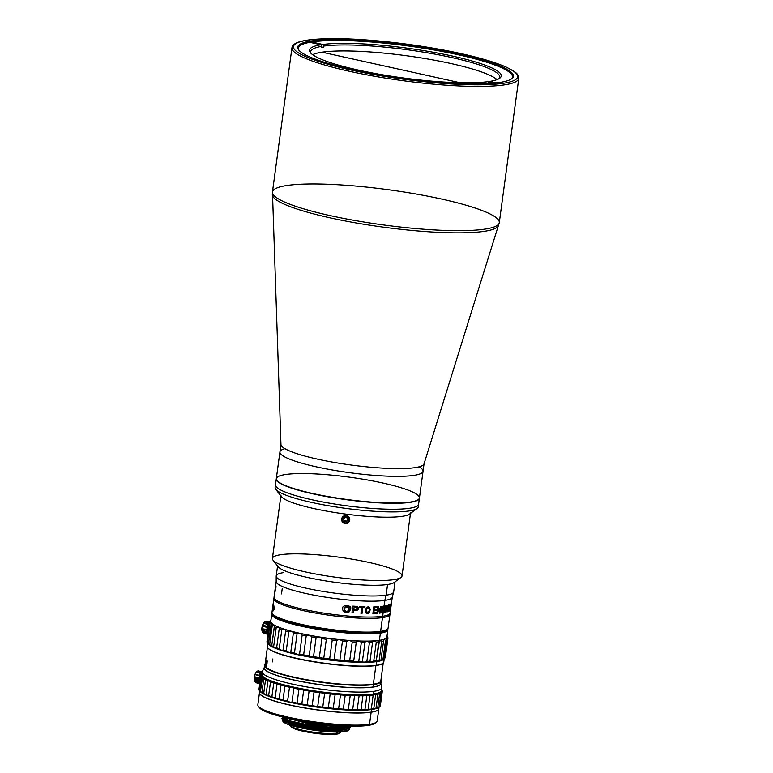 <?xml version="1.0" encoding="UTF-8"?>
<svg xmlns="http://www.w3.org/2000/svg" width="773" height="773" viewBox="0 0 773 773"><rect width="100%" height="100%" fill="white"/><g stroke="black" fill="none" stroke-linecap="round" stroke-linejoin="round"><path stroke-width="1.16" d="M460.177 82.75L322.051 52.206L460.177 82.75M312.292 42.119L322.882 44.467L323.877 46.061L323.694 47.395A95.369 14.822 7.7 0 0 321.703 47.684A95.369 14.822 -172.3 0 1 323.694 47.395L321.8 46.969M488.497 82.46L489.86 81.387A96.731 15.035 7.7 0 0 499.725 78.218A96.731 15.035 7.7 0 0 438.871 53.279A96.731 15.035 7.7 0 0 322.882 44.467A96.731 15.035 -172.3 0 1 452.495 56.081A96.731 15.035 -172.3 0 1 489.86 81.387L496.575 82.875M323.877 46.061A95.369 14.822 -172.3 0 1 436.252 54.381A95.369 14.822 -172.3 0 1 498.875 78.769A95.369 14.822 7.7 0 0 499.706 77.184A95.369 14.822 7.7 0 0 431.141 53.453A95.369 14.822 7.7 0 0 323.877 46.061M491.812 81.822A95.369 14.822 -172.3 0 1 490.101 82.18A95.369 14.822 7.7 0 0 491.812 81.822M494.334 83.117L487.869 81.687A96.731 15.035 -172.3 0 1 358.257 70.072A96.731 15.035 -172.3 0 1 320.892 44.757L310.302 42.418M321.703 47.684L321.887 46.351A95.369 14.822 7.7 0 0 310.678 51.627A95.369 14.822 7.7 0 0 311.065 53.376A95.369 14.822 -172.3 0 1 321.887 46.351L320.892 44.757A96.731 15.035 7.7 0 0 310.388 52.622A96.731 15.035 7.7 0 0 386.423 75.445A96.731 15.035 7.7 0 0 487.869 81.687M312.64 54.699A95.369 14.822 -172.3 0 1 406.366 55.724A95.369 14.822 -172.3 0 1 497 79.629M284.918 448.669A72.208 11.228 7.7 0 0 316.321 466.834A72.208 11.228 -172.3 0 1 279.932 451.934A72.208 11.228 7.7 0 0 349.985 472.728A72.208 11.228 7.7 0 0 423.044 471.288A72.208 11.228 -172.3 0 1 316.321 466.834A72.208 11.228 7.7 0 0 397.361 476.352A72.208 11.228 7.7 0 0 419.101 466.815M424.097 463.549A72.208 11.228 -172.3 0 1 351.029 464.998A72.208 11.228 -172.3 0 1 280.976 444.195L276.319 478.613A72.208 11.228 7.7 0 0 312.707 493.503A72.208 11.228 -172.3 0 1 311.48 473.733A72.208 11.228 -172.3 0 1 419.449 497.609A72.208 11.228 -172.3 0 1 312.707 493.503A72.208 11.228 7.7 0 0 419.439 497.957L424.097 463.549M329.916 217.802A114.259 17.76 -172.3 0 1 272.318 194.699A114.259 17.76 7.7 0 0 329.916 217.802A114.259 17.76 7.7 0 0 498.691 225.31A114.259 17.76 -172.3 0 1 329.916 217.802M280.957 444.494A72.208 11.228 7.7 0 0 351.029 464.998A72.208 11.228 7.7 0 0 424.029 463.839L499.281 222.663A114.443 17.789 -172.3 0 1 330.129 215.599A114.443 17.789 -172.3 0 1 272.454 191.994A114.443 17.789 -172.3 0 1 388.249 189.694A114.443 17.789 -172.3 0 1 499.281 222.663A114.443 17.789 7.7 0 1 330.129 215.599A114.443 17.789 7.7 0 1 272.454 191.994L280.957 444.494M349.628 71.338A114.443 17.789 -172.3 0 1 291.962 47.723A114.443 17.789 7.7 0 0 349.628 71.338A114.443 17.789 7.7 0 0 518.789 78.392A114.443 17.789 -172.3 0 1 349.628 71.338M350.478 69.908A113.08 17.576 -172.3 0 1 348.555 38.94A113.08 17.576 -172.3 0 1 517.639 76.334A113.08 17.576 -172.3 0 1 350.478 69.908A113.08 17.576 7.7 0 0 517.639 76.334A113.08 17.576 7.7 0 0 348.555 38.94A113.08 17.576 7.7 0 0 350.478 69.908M352.565 69.599A108.79 16.909 -172.3 0 1 350.72 39.8A108.79 16.909 -172.3 0 1 513.388 75.773A108.79 16.909 -172.3 0 1 352.565 69.599A108.79 16.909 7.7 0 0 511.668 78.759A108.79 16.909 7.7 0 0 407.825 44.969A108.79 16.909 7.7 0 0 298.726 49.965A108.79 16.909 7.7 0 0 352.565 69.599M299.112 50.419A107.978 16.784 -172.3 0 1 407.7 45.897A107.978 16.784 -172.3 0 1 511.185 79.088A107.978 16.784 7.7 0 0 512.451 76.991A107.978 16.784 7.7 0 0 458.041 54.719A107.978 16.784 7.7 0 0 298.446 48.061A107.978 16.784 7.7 0 0 299.112 50.419M277.575 565.971L276.222 575.943A59.27 9.208 7.7 0 0 319.433 590.804A59.27 9.208 7.7 0 0 386.123 595.2L384.809 600.408L384.316 608.003A58.584 9.102 -172.3 0 1 383.775 608.08L383.785 607.993C383.447 606.37 382.906 606.67 382.142 608.902L381.949 610.303C382.046 612.11 382.5 612.516 383.302 611.53L383.485 610.197A58.584 9.102 -172.3 0 1 382.809 610.293L382.925 609.453A58.584 9.102 7.7 0 0 383.601 609.366A58.584 9.102 7.7 0 0 384.142 609.279L383.157 612.631C381.775 613.318 381.176 612.564 381.34 610.37L381.533 608.979C382.046 606.641 382.877 605.732 384.017 606.274L384.809 600.408A58.584 9.102 7.7 0 0 392.259 597.249L393.65 592.002A59.27 9.208 -172.3 0 1 386.123 595.2L387.563 584.504L386.123 595.2A59.27 9.208 7.7 0 0 393.689 591.828L395.042 581.847M276.212 576.127L276.164 581.547A58.584 9.102 7.7 0 0 319.442 596.157A58.584 9.102 7.7 0 0 384.809 600.408L386.123 595.2A59.27 9.208 -172.3 0 1 319.993 590.901A59.27 9.208 -172.3 0 1 276.212 576.127A59.27 9.208 -172.3 0 1 283.797 572.571M276.019 586.514L276.058 587.277M275.787 589.509L275.401 591.142M343.415 611.23L349.048 611.743L350.488 608.593L349.386 606.187M344.855 610.844L344.391 608.032L348.459 606.902M349.183 611.83L350.333 609.8L349.183 611.83C345.251 612.834 343.057 611.936 342.594 609.143L342.758 607.945C342.168 604.457 352.333 605.191 350.633 608.68L349.183 611.83M360.943 613.221A58.12 9.034 7.7 0 0 361.832 613.26L362.614 607.481A58.12 9.034 7.7 0 0 364.643 607.549L364.759 606.747M359.513 607.346A58.12 9.034 7.7 0 0 361.484 607.433L361.474 607.52M365.02 606.757A58.584 9.102 -172.3 0 1 359.629 606.534A58.584 9.102 7.7 0 0 365.02 606.757L364.895 607.646A58.584 9.102 -172.3 0 1 362.846 607.578L362.064 613.356A58.584 9.102 -172.3 0 1 360.933 613.308L361.706 607.53A58.584 9.102 -172.3 0 1 359.503 607.423L359.629 606.534M369.175 610.776L369.33 609.559C368.731 607.047 367.774 607.027 366.47 609.52L366.305 610.738C366.943 613.153 367.9 613.163 369.175 610.776L367.127 612.612L366.044 610.641L366.991 612.554L366.209 609.433L368.402 607.665M366.557 613.424L368.905 612.709L369.813 610.68L368.818 606.795L370.267 609.578L368.963 606.834L365.436 609.51C367.6 605.916 369.214 605.935 370.267 609.578L369.194 612.805C366.885 614.255 365.581 613.559 365.281 610.709L365.436 609.51M372.915 613.375A58.12 9.034 7.7 0 0 375.804 613.279L375.9 612.496M373.871 612.467A58.12 9.034 -172.3 0 1 373.523 612.477L373.813 610.361A58.12 9.034 7.7 0 0 375.891 610.293L375.997 609.501M374.277 609.462A58.12 9.034 -172.3 0 1 373.939 609.472L374.19 607.588A58.12 9.034 7.7 0 0 376.557 607.501L376.664 606.718M376.905 607.597L376.557 607.501A58.12 9.034 -172.3 0 1 374.19 607.588L374.519 607.684A58.584 9.102 7.7 0 0 376.905 607.597A58.584 9.102 -172.3 0 1 374.519 607.684L374.258 609.559A58.584 9.102 7.7 0 0 376.345 609.491L376.229 610.38A58.584 9.102 -172.3 0 1 374.142 610.457L373.852 612.574A58.584 9.102 7.7 0 0 376.267 612.477L376.142 613.366A58.584 9.102 -172.3 0 1 372.895 613.482L373.803 606.805A58.584 9.102 7.7 0 0 377.021 606.699L376.905 607.597M377.804 606.66L376.905 613.327L377.804 606.66A58.584 9.102 7.7 0 0 378.538 606.621L379.736 611.385L380.403 606.476A58.584 9.102 7.7 0 0 381.06 606.419L380.152 613.086A58.584 9.102 -172.3 0 1 379.495 613.144L378.297 608.38L379.495 613.144M379.466 613.028A58.12 9.034 7.7 0 0 379.775 612.999L380.664 606.457A58.506 9.092 -172.3 0 1 381.031 606.621A58.584 9.102 7.7 0 0 380.664 606.467M379.495 610.361L378.181 606.525M376.924 613.211A58.12 9.034 7.7 0 0 377.282 613.192L377.939 608.283L377.639 613.289A58.584 9.102 -172.3 0 1 376.905 613.327M391.515 602.834L392.288 597.075A58.584 9.102 -172.3 0 1 384.809 600.408A58.584 9.102 -172.3 0 1 318.891 596.06A58.584 9.102 -172.3 0 1 276.174 581.373L274.029 597.239A58.584 9.102 7.7 0 0 316.746 611.926A58.584 9.102 7.7 0 0 382.664 616.274L383.157 612.631L382.664 616.274A58.584 9.102 7.7 0 0 390.143 612.941L390.935 607.085M357.57 610.032L355.493 610.457A58.584 9.102 -172.3 0 1 353.696 610.341L353.358 612.863A58.584 9.102 -172.3 0 1 351.966 612.767L352.875 606.1A58.584 9.102 7.7 0 0 356.053 606.322C358.72 607.085 359.232 608.322 357.57 610.032M384.442 612.516L385.35 605.848A58.584 9.102 7.7 0 0 385.843 605.752L384.944 612.429A58.584 9.102 -172.3 0 1 384.442 612.516A58.584 9.102 7.7 0 0 384.944 612.429L384.529 612.342A58.12 9.034 -172.3 0 1 384.471 612.351M388.152 611.269A58.12 9.034 7.7 0 0 388.858 610.912L388.935 610.361M388.558 608.274A58.12 9.034 7.7 0 0 389.157 607.974L389.234 607.404M388.935 605.501A58.12 9.034 7.7 0 0 389.631 605.143L389.708 604.583M388.674 607.472L388.925 605.588M389.553 610.834L390.452 604.167A58.584 9.102 7.7 0 0 391.186 603.5L391.061 604.399A58.584 9.102 -172.3 0 1 390.549 604.901L390.297 606.786A58.584 9.102 7.7 0 0 390.752 606.351L390.636 607.24A58.584 9.102 -172.3 0 1 390.172 607.675L389.892 609.791A58.584 9.102 7.7 0 0 390.404 609.279L390.288 610.168A58.584 9.102 -172.3 0 1 389.553 610.834A58.584 9.102 7.7 0 0 390.288 610.168L389.834 610.1A58.12 9.034 -172.3 0 1 389.621 610.341A58.12 9.034 7.7 0 0 389.834 610.1L389.95 609.211A58.12 9.034 -172.3 0 1 389.737 609.453M390.027 607.346A58.12 9.034 7.7 0 0 390.181 607.172L390.297 606.283A58.12 9.034 -172.3 0 1 390.143 606.447M390.394 604.563A58.12 9.034 7.7 0 0 390.607 604.331L390.645 604.022M389.95 604.467L389.834 605.356M389.573 607.24L389.457 608.129M389.167 610.245L389.099 610.757A58.12 9.034 7.7 0 0 389.37 610.564A58.12 9.034 -172.3 0 1 389.099 610.757L389.331 610.796M390.761 603.935L390.645 604.824M390.384 606.708L390.268 607.597M390.346 607.53L390.423 606.969A58.12 9.034 7.7 0 0 390.51 606.728L390.394 607.655L390.51 606.728M390.394 607.491L390.607 606.051M390.771 604.718L390.896 603.819L390.771 604.718M390.723 604.757L390.829 603.964A58.12 9.034 7.7 0 0 390.887 603.829L390.896 603.916M391.041 605.356L390.607 608.892A58.584 9.102 -172.3 0 0 390.578 608.776M387.196 611.462L387.428 609.694L387.196 611.462M387.292 608.109L387.051 609.868M386.819 607.626L386.616 605.588M386.355 607.172L386.548 608.989M387.205 611.665L388.5 605.066L387.602 611.743A58.584 9.102 -172.3 0 1 387.225 611.858L386.78 607.259L386.114 612.168A58.584 9.102 -172.3 0 1 385.669 612.274L386.568 605.597A58.584 9.102 7.7 0 0 387.022 605.501L387.466 610.1L388.123 605.191A58.584 9.102 7.7 0 0 388.5 605.066M389.64 605.056L389.805 604.534M390.442 604.525L390.191 606.399L390.442 604.525M390.094 608.293L390.065 607.298L389.94 608.274A58.12 9.034 7.7 0 0 389.901 608.216M390.645 606.476L390.52 607.365L390.645 606.476M382.732 607.278A58.584 9.102 7.7 0 0 382.152 607.037A58.506 9.092 -172.3 0 1 382.722 607.298M281.517 593.906L282.242 588.533M390.094 605.104L390.056 605.23A58.584 9.102 -172.3 0 1 389.225 605.645L388.974 607.53A58.584 9.102 7.7 0 0 389.727 607.153L389.602 608.051A58.584 9.102 -172.3 0 1 388.848 608.419L388.568 610.535A58.584 9.102 7.7 0 0 389.428 610.1L389.312 610.989A58.584 9.102 -172.3 0 1 388.123 611.549L389.022 604.882A58.584 9.102 7.7 0 0 390.201 604.322L390.085 605.211M391.157 605.365L390.858 607.51M390.626 609.366L390.964 606.795A58.584 9.102 -172.3 0 1 390.887 607.037L390.51 609.81A58.584 9.102 -172.3 0 1 390.413 609.994L391.312 603.317A58.584 9.102 7.7 0 0 391.496 602.901M390.848 607.723L390.964 606.795M348.971 609.762L349.135 608.554C347.811 605.906 346.256 605.761 344.478 608.119L344.314 609.327C345.55 611.926 347.106 612.071 348.971 609.762M357.213 608.486L355.928 607.211A58.584 9.102 -172.3 0 1 354.14 607.095L353.821 609.443A58.584 9.102 7.7 0 0 355.609 609.568L357.213 608.486M386.684 629.666A57.772 8.976 -172.3 0 1 379.814 631.995A57.772 8.976 -172.3 0 1 317.983 628.246A57.772 8.976 -172.3 0 1 272.927 614.284M379.814 631.995L380.625 631.348A58.584 9.102 -172.3 0 1 319.181 627.753A58.584 9.102 -172.3 0 1 272.521 613.83L273.217 614.719A57.772 8.976 7.7 0 0 319.22 628.449A57.772 8.976 7.7 0 0 379.814 631.995A57.772 8.976 7.7 0 0 386.287 630.005L387.196 629.338A58.584 9.102 -172.3 0 1 380.625 631.348L379.814 631.995M273.855 598.573A58.584 9.102 -172.3 0 1 274 598.109A58.584 9.102 7.7 0 0 315.094 612.999A58.584 9.102 7.7 0 0 382.48 617.608A58.584 9.102 -172.3 0 1 316.563 613.26A58.584 9.102 -172.3 0 1 273.855 598.573L271.99 612.313A58.584 9.102 7.7 0 0 314.708 627A58.584 9.102 7.7 0 0 380.625 631.348L382.48 617.608A58.584 9.102 7.7 0 0 389.95 613.791A58.584 9.102 -172.3 0 1 389.969 614.274A58.584 9.102 -172.3 0 1 382.48 617.608L380.625 631.348A58.584 9.102 7.7 0 0 388.114 628.014L389.969 614.274M272.415 609.288L272.405 609.288A58.584 9.102 7.7 0 0 272.396 609.395A58.584 9.102 -172.3 0 1 272.405 609.288L273.13 603.955A58.584 9.102 7.7 0 0 273.14 604.38L272.492 609.965A58.584 9.102 -172.3 0 1 272.454 609.839L272.743 607.307A58.584 9.102 -172.3 0 1 272.714 607.008L272.396 609.395M274.367 609.134L273.101 610.96L273.826 605.626L274.367 609.134M273.13 604.264L273.043 604.805M272.811 606.419L272.714 607.066M272.54 608.312L272.425 609.143A58.584 9.102 -172.3 0 1 272.434 609.105M389.843 613.665A58.506 9.092 -172.3 0 1 382.413 617.598A58.506 9.092 -172.3 0 1 314.795 612.931A58.506 9.092 -172.3 0 1 274.135 598.022M381.669 608.274A58.506 9.092 -172.3 0 1 382.21 608.496A58.506 9.092 7.7 0 0 381.669 608.274M274.115 597.258L273.932 598.592A58.506 9.092 7.7 0 0 316.592 613.25A58.506 9.092 7.7 0 0 382.413 617.598L382.587 616.284L382.413 617.598A58.506 9.092 7.7 0 0 389.882 614.264L390.065 612.931M383.785 607.936A58.12 9.034 7.7 0 0 383.91 607.916L383.505 606.998M273.884 606.167L273.275 610.67M272.869 606.844L272.927 606.264M273.062 605.056L273.14 604.399M390.22 607.636L390.346 606.747M390.597 604.863L390.713 603.974M391.08 605.926L391.37 603.8A58.584 9.102 -172.3 0 1 391.293 604.032L391.003 606.148A58.584 9.102 7.7 0 0 391.08 605.926L391.37 603.8M272.84 606.67L273.072 604.959A58.584 9.102 -172.3 0 1 273.043 604.621L272.811 606.322A58.584 9.102 7.7 0 0 272.84 606.67M387.582 639.058A59.811 9.295 7.7 0 0 387.93 638.401C386.906 636.681 386.887 636.372 387.872 637.464A59.811 9.295 7.7 0 0 387.437 636.701A59.811 9.295 -172.3 0 1 387.872 637.464L387.775 638.15L387.872 637.464C386.887 636.372 386.906 636.681 387.93 638.401L385.369 657.34L387.93 638.401A59.811 9.295 -172.3 0 1 387.582 639.058L385.022 657.997A59.811 9.295 7.7 0 0 385.369 657.34A59.811 9.295 -172.3 0 1 385.022 657.997L387.582 639.058L386.287 638.556M386.345 639.039L384.065 658.789L383.495 659.243A58.719 9.131 -172.3 0 1 376.683 661.437A58.719 9.131 -172.3 0 1 314.495 657.736A58.719 9.131 -172.3 0 1 268.173 643.667M384.065 658.789L385.022 657.997L384.065 658.789L386.626 639.851A59.811 9.295 -172.3 0 1 385.514 640.382L382.954 659.33A59.811 9.295 7.7 0 0 384.065 658.789A59.811 9.295 -172.3 0 1 382.954 659.33L385.514 640.382C383.92 639.126 383.263 639.329 383.553 641.01L380.992 659.949A59.811 9.295 -172.3 0 1 379.147 660.345L376.683 661.437A58.719 9.131 7.7 0 0 383.263 659.417L384.065 658.789M383.485 640.121L383.553 641.01C383.263 639.329 383.92 639.126 385.514 640.382A59.811 9.295 7.7 0 0 386.626 639.851L386.297 638.788M386.973 636.382A58.719 9.131 -172.3 0 1 379.533 640.363L381.707 641.406A59.811 9.295 7.7 0 0 383.553 641.01A59.811 9.295 -172.3 0 1 381.707 641.406L379.147 660.345A59.811 9.295 7.7 0 0 380.992 659.949L383.553 641.01M387.437 636.701L386.5 635.493M278.57 618.593L278.009 618.042L278.57 618.593M379.147 660.345L381.707 641.406L379.63 640.517L378.818 641.832L376.258 660.77L376.818 661.321L379.147 660.345M378.838 641.522L378.818 641.832A59.811 9.295 -172.3 0 1 376.296 642.083L373.736 661.021A59.811 9.295 7.7 0 0 376.258 660.77L376.818 661.321L376.258 660.77L379.533 640.363A58.719 9.131 -172.3 0 1 311.558 635.667A58.719 9.131 -172.3 0 1 270.859 620.68M376.258 660.77A59.811 9.295 -172.3 0 1 373.736 661.021L376.296 642.083C374.316 640.672 373.069 640.74 372.557 642.315L369.996 661.253C370.17 662.19 371.417 662.113 373.736 661.021C371.417 662.113 370.17 662.19 369.996 661.253L372.557 642.315A59.811 9.295 -172.3 0 1 369.436 642.402L366.875 661.34A59.811 9.295 7.7 0 0 369.996 661.253A59.811 9.295 -172.3 0 1 366.875 661.34L369.436 642.402C367.349 640.914 365.861 640.914 364.962 642.421L362.402 661.359C362.962 662.364 364.45 662.364 366.875 661.34C364.45 662.364 362.962 662.364 362.402 661.359L364.962 642.421A59.811 9.295 -172.3 0 1 361.339 642.353L358.778 661.292A59.811 9.295 7.7 0 0 362.402 661.359A59.811 9.295 -172.3 0 1 358.778 661.292L361.339 642.353C359.223 640.798 357.532 640.73 356.266 642.15L353.705 661.099C354.633 662.181 356.324 662.248 358.778 661.292C356.324 662.248 354.633 662.181 353.705 661.099L356.266 642.15A59.811 9.295 -172.3 0 1 352.246 641.928L349.686 660.867A59.811 9.295 7.7 0 0 353.705 661.099A59.811 9.295 -172.3 0 1 349.686 660.867L352.246 641.928C350.169 640.315 348.333 640.179 346.739 641.532L344.178 660.471L349.686 660.867L344.178 660.471L346.739 641.532A59.811 9.295 -172.3 0 1 342.449 641.155L339.888 660.094A59.811 9.295 7.7 0 0 344.178 660.471A59.811 9.295 -172.3 0 1 339.888 660.094L342.449 641.155C340.468 639.493 338.535 639.29 336.661 640.556L334.1 659.504L339.888 660.094L334.1 659.504L336.661 640.556A59.811 9.295 -172.3 0 1 332.226 640.044L329.665 658.983A59.811 9.295 7.7 0 0 334.1 659.504A59.811 9.295 -172.3 0 1 329.665 658.983L332.226 640.044C330.419 638.343 328.457 638.092 326.332 639.281L323.771 658.219L329.665 658.983L323.771 658.219L326.332 639.281A59.811 9.295 -172.3 0 1 321.887 638.633L319.326 657.572A59.811 9.295 7.7 0 0 323.771 658.219A59.811 9.295 -172.3 0 1 319.326 657.572L321.887 638.633C320.312 636.923 318.379 636.614 316.08 637.715L313.519 656.654L319.326 657.572L313.519 656.654L316.08 637.715A59.811 9.295 -172.3 0 1 311.77 636.971L309.21 655.91A59.811 9.295 7.7 0 0 313.519 656.654A59.811 9.295 -172.3 0 1 309.21 655.91L311.77 636.971C310.475 635.242 308.63 634.894 306.214 635.928L303.654 654.866L309.21 655.91L303.654 654.866L306.214 635.928A59.811 9.295 -172.3 0 1 302.156 635.106L299.595 654.045A59.811 9.295 7.7 0 0 303.654 654.866A59.811 9.295 -172.3 0 1 299.595 654.045L302.156 635.106L300.146 633.541L297.035 633.966L294.474 652.905L297.334 654.345L299.595 654.045L297.334 654.345L294.474 652.905L297.035 633.966A59.811 9.295 -172.3 0 1 293.354 633.087L290.793 652.025A59.811 9.295 7.7 0 0 294.474 652.905A59.811 9.295 -172.3 0 1 290.793 652.025L293.354 633.087C292.754 631.386 291.237 630.99 288.812 631.899L286.252 650.837C288.339 652.441 289.856 652.837 290.793 652.025C289.856 652.837 288.339 652.441 286.252 650.837L288.812 631.899A59.811 9.295 -172.3 0 1 285.624 630.981L283.063 649.919A59.811 9.295 7.7 0 0 286.252 650.837A59.811 9.295 -172.3 0 1 283.063 649.919L285.624 630.981C285.411 629.319 284.135 628.913 281.797 629.773L279.237 648.711C281.237 650.373 282.512 650.769 283.063 649.919C282.512 650.769 281.237 650.373 279.237 648.711L281.797 629.773A59.811 9.295 -172.3 0 1 279.208 628.855L276.647 647.793A59.811 9.295 7.7 0 0 279.237 648.711A59.811 9.295 -172.3 0 1 276.647 647.793L279.217 628.778M274.289 626.768C274.869 625.212 274.173 624.835 272.222 625.628C274.173 624.835 274.869 625.212 274.289 626.768A59.811 9.295 7.7 0 0 276.212 627.657C278.386 626.845 279.382 627.241 279.208 628.855C279.382 627.241 278.386 626.845 276.212 627.657L273.652 646.595C275.497 648.296 276.492 648.692 276.647 647.793C276.492 648.692 275.497 648.296 273.652 646.595L276.212 627.657A59.811 9.295 -172.3 0 1 274.289 626.768L271.729 645.706A59.811 9.295 7.7 0 0 273.652 646.595A59.811 9.295 -172.3 0 1 271.729 645.706L274.473 626.149M269.516 622.97A59.811 9.295 7.7 0 0 269.941 623.724C271.623 622.941 271.99 623.299 271.023 624.787A59.811 9.295 7.7 0 0 272.222 625.628L269.661 644.566C271.284 646.286 271.97 646.663 271.729 645.706C271.97 646.663 271.284 646.286 269.661 644.566L272.222 625.628A59.811 9.295 -172.3 0 1 271.023 624.787L268.463 643.725A59.811 9.295 7.7 0 0 269.661 644.566A59.811 9.295 -172.3 0 1 268.463 643.725L271.545 623.724L269.941 623.724L267.381 642.663L268.463 643.725L267.381 642.663L269.941 623.724A59.811 9.295 -172.3 0 1 269.516 622.97L266.956 641.909A59.811 9.295 7.7 0 0 267.381 642.663A59.811 9.295 -172.3 0 1 266.956 641.909L269.903 622.545M268.762 644.286L268.463 643.725M269.458 622.033L267.043 641.223L269.458 622.033A59.811 9.295 -172.3 0 1 269.796 621.376A59.811 9.295 7.7 0 0 269.458 622.033M270.888 620.477L269.796 621.376M279.208 628.855A59.811 9.295 7.7 0 0 281.797 629.773C284.135 628.913 285.411 629.319 285.624 630.981A59.811 9.295 7.7 0 0 288.812 631.899C291.237 630.99 292.754 631.386 293.354 633.087A59.811 9.295 7.7 0 0 297.035 633.966L300.146 633.541L302.156 635.106A59.811 9.295 7.7 0 0 306.214 635.928C308.63 634.894 310.475 635.242 311.77 636.971A59.811 9.295 7.7 0 0 316.08 637.715C318.379 636.614 320.312 636.923 321.887 638.633A59.811 9.295 7.7 0 0 326.332 639.281C328.457 638.092 330.419 638.343 332.226 640.044A59.811 9.295 7.7 0 0 336.661 640.556C338.535 639.29 340.468 639.493 342.449 641.155A59.811 9.295 7.7 0 0 346.739 641.532C348.333 640.179 350.169 640.315 352.246 641.928A59.811 9.295 7.7 0 0 356.266 642.15C357.532 640.73 359.223 640.798 361.339 642.353A59.811 9.295 7.7 0 0 364.962 642.421C365.861 640.914 367.349 640.914 369.436 642.402A59.811 9.295 7.7 0 0 372.557 642.315C373.069 640.74 374.316 640.672 376.296 642.083A59.811 9.295 7.7 0 0 378.818 641.832M267.381 642.663L268.328 643.87A58.719 9.131 7.7 0 0 315.084 657.833A58.719 9.131 7.7 0 0 376.683 661.437L376.818 661.321M271.758 614.1L270.782 621.299A58.584 9.102 7.7 0 0 313.5 635.986A58.584 9.102 7.7 0 0 379.408 640.334L380.384 633.135A58.584 9.102 -172.3 0 1 314.466 628.787A58.584 9.102 -172.3 0 1 271.758 614.1A58.584 9.102 -172.3 0 1 272.154 613.24A58.584 9.102 7.7 0 0 311.722 628.294A58.584 9.102 7.7 0 0 380.384 633.135L379.785 632.179A57.772 8.976 -172.3 0 1 316.949 628.256A57.772 8.976 -172.3 0 1 272.753 614.12M386.896 629.551A57.772 8.976 -172.3 0 1 379.785 632.179L380.384 633.135A58.584 9.102 7.7 0 0 387.708 628.864A58.584 9.102 -172.3 0 1 387.872 629.792A58.584 9.102 -172.3 0 1 380.384 633.135L379.408 640.334A58.584 9.102 7.7 0 0 386.896 637L387.872 629.792M267.68 643.039A58.854 9.15 7.7 0 0 312.282 657.523A58.854 9.15 7.7 0 0 376.78 661.591A58.854 9.15 7.7 0 0 384.152 658.702A58.854 9.15 -172.3 0 1 376.78 661.591A58.854 9.15 -172.3 0 1 312.282 657.523A58.854 9.15 -172.3 0 1 267.68 643.039M267.642 642.469L267.139 646.209A58.854 9.15 7.7 0 0 310.05 660.963A58.854 9.15 7.7 0 0 376.277 665.331L376.78 661.591L376.277 665.331A58.854 9.15 7.7 0 0 383.795 661.978L384.297 658.248M382.877 663.311A58.854 9.15 -172.3 0 1 376.277 665.331L376.007 665.543A58.584 9.102 7.7 0 0 382.567 663.534L382.877 663.311M267.902 648.025A58.584 9.102 7.7 0 0 314.553 661.949A58.584 9.102 7.7 0 0 376.007 665.543L376.277 665.331A58.854 9.15 -172.3 0 1 314.543 661.717A58.854 9.15 -172.3 0 1 267.671 647.735L267.902 648.025M267.062 649.822A58.448 9.083 -172.3 0 1 267.062 649.793A58.448 9.083 -172.3 0 1 267.072 649.755L267.168 649.011A58.448 9.083 7.7 0 0 267.158 649.088L264.984 665.205A58.448 9.083 7.7 0 0 307.596 679.854A58.448 9.083 7.7 0 0 373.359 684.192L375.881 665.563L373.359 684.192A58.448 9.083 7.7 0 0 380.828 680.868L383.35 662.19M272.444 661.872L272.83 658.954M265.748 660.983L265.439 662.306M266.395 659.987L266.154 660.983M266.376 662.103L265.661 664.48M265.641 664.645L265.583 665.051A58.313 9.063 7.7 0 0 265.912 665.505M266.492 661.07L265.612 664.596A58.448 9.083 7.7 0 0 265.98 665.06L265.902 665.63A58.448 9.083 -172.3 0 1 265.448 665.031L266.318 660.596A58.448 9.083 -172.3 0 1 266.27 660.529L266.067 661.05A58.448 9.083 -172.3 0 1 266.018 660.963L266.356 659.978A58.448 9.083 7.7 0 0 266.414 660.045L266.501 660.548M267.072 649.755L267.168 649.011M267.062 663.263L266.241 665.331A58.448 9.083 7.7 0 0 266.791 665.814L266.714 666.384A58.448 9.083 -172.3 0 1 266.028 665.766L267.033 661.34A58.448 9.083 -172.3 0 1 266.956 661.263L266.675 661.775A58.448 9.083 -172.3 0 1 266.598 661.698L267.052 660.722A58.448 9.083 7.7 0 0 267.129 660.789L267.062 663.263M266.25 659.997L266.163 660.654M266.743 660.876L266.724 661.727M382.712 663.418A58.584 9.102 -172.3 0 1 376.007 665.543A58.584 9.102 -172.3 0 1 314.138 661.881A58.584 9.102 -172.3 0 1 267.796 647.88M380.905 680.25A58.584 9.102 -172.3 0 1 373.475 684.221L373.678 684.54A58.854 9.15 7.7 0 0 380.934 680.066A58.854 9.15 -172.3 0 1 381.195 681.187A58.854 9.15 -172.3 0 1 373.678 684.54L373.475 684.221A58.584 9.102 -172.3 0 1 305.664 679.535A58.584 9.102 -172.3 0 1 265.062 664.587M265.091 664.403A58.854 9.15 7.7 0 0 304.166 679.573A58.854 9.15 7.7 0 0 373.678 684.54A58.854 9.15 -172.3 0 1 307.451 680.172A58.854 9.15 -172.3 0 1 264.54 665.408A58.854 9.15 -172.3 0 1 265.091 664.403M380.519 682.317A58.854 9.15 -172.3 0 1 373.349 686.936A58.854 9.15 -172.3 0 1 303.431 681.902A58.854 9.15 -172.3 0 1 264.888 666.684M266.154 665.891A58.854 9.15 -172.3 0 1 266.637 665.688A58.854 9.15 7.7 0 0 266.154 665.891M264.54 665.408L264.211 667.814A58.854 9.15 7.7 0 0 307.132 682.569A58.854 9.15 7.7 0 0 373.349 686.936L373.678 684.54L373.349 686.936A58.854 9.15 7.7 0 0 380.867 683.583L381.195 681.187M266.907 661.417L266.849 660.799M267.458 661.446L267.158 662.017A58.313 9.063 7.7 0 0 267.139 662.017M266.84 661.437L266.898 660.722M266.994 660.712L267.11 661.504A58.313 9.063 -172.3 0 1 267.207 661.456L267.323 661.302M264.211 667.862A58.854 9.15 7.7 0 0 321.307 684.868A58.854 9.15 7.7 0 0 380.867 683.641A58.854 9.15 -172.3 0 1 321.307 684.868A58.854 9.15 -172.3 0 1 264.211 667.862M261.95 674.404A60.217 9.363 7.7 0 0 305.857 689.506A60.217 9.363 7.7 0 0 373.61 693.97L373.977 691.304A60.217 9.363 -172.3 0 1 306.214 686.839A60.217 9.363 -172.3 0 1 262.308 671.737L261.95 674.404M264.347 667.457L262.453 671.264A60.217 9.363 7.7 0 0 304.717 686.569A60.217 9.363 7.7 0 0 373.977 691.304A60.217 9.363 7.7 0 0 381.649 687.381L380.838 683.206M381.669 687.873A60.217 9.363 -172.3 0 1 373.977 691.304L373.61 693.97A60.217 9.363 7.7 0 0 381.302 690.54L381.669 687.873M377.929 693.796L377.939 694.289L379.62 693.758L377.736 707.633L379.62 693.758A61.309 9.527 7.7 0 0 381.002 693.091L379.128 706.957L381.002 693.091L381.833 692.415L379.958 706.28L381.833 692.415A61.309 9.527 7.7 0 0 382.258 691.593L380.384 705.459L382.258 691.593A61.309 9.527 -172.3 0 1 381.833 692.415L381.002 693.091A61.309 9.527 -172.3 0 1 379.62 693.758L377.939 694.289A61.309 9.527 -172.3 0 1 375.639 694.782L373.852 694.019A60.497 9.402 -172.3 0 1 303.055 689.043A60.497 9.402 -172.3 0 1 262.066 673.525A60.497 9.402 7.7 0 0 303.055 689.043A60.497 9.402 7.7 0 0 373.852 694.019A60.497 9.402 7.7 0 0 381.427 689.661A60.497 9.402 -172.3 0 1 373.852 694.019L375.639 694.782A61.309 9.527 7.7 0 0 377.939 694.289L375.958 708.377M380.867 689.13A60.217 9.363 -172.3 0 1 373.61 693.97A60.217 9.363 -172.3 0 1 301.75 688.762A60.217 9.363 -172.3 0 1 262.752 673.157M381.669 689.835A61.309 9.527 -172.3 0 1 382.21 690.782L382.133 691.362L382.21 690.782A61.309 9.527 7.7 0 0 381.717 689.903A61.309 9.527 7.7 0 0 381.669 689.835M262.975 693.526L263.69 693.681L265.554 679.641A61.309 9.527 7.7 0 0 267.96 680.752A61.309 9.527 -172.3 0 1 265.554 679.641L263.68 693.516A61.309 9.527 7.7 0 0 266.086 694.627L267.96 680.752L270.521 681.776L267.96 680.752L266.086 694.627L268.646 695.652L270.521 681.776A61.309 9.527 7.7 0 0 273.758 682.917A61.309 9.527 -172.3 0 1 270.521 681.776L268.646 695.652A61.309 9.527 7.7 0 0 271.883 696.792L273.758 682.917L277.034 683.96L273.758 682.917L271.883 696.792L275.159 697.826L277.034 683.96A61.309 9.527 7.7 0 0 281.005 685.1A61.309 9.527 -172.3 0 1 277.034 683.96L275.159 697.826A61.309 9.527 7.7 0 0 279.13 698.966L281.005 685.1L284.899 686.115L281.005 685.1L279.13 698.966L283.024 699.99L284.899 686.115A61.309 9.527 7.7 0 0 289.489 687.226A61.309 9.527 -172.3 0 1 284.899 686.115L283.024 699.99A61.309 9.527 7.7 0 0 287.614 701.092L289.489 687.226L292.078 686.994L293.875 688.192L292.078 686.994L289.489 687.226L287.614 701.092L290.02 702.203L292.001 702.058L293.875 688.192A61.309 9.527 7.7 0 0 298.938 689.226A61.309 9.527 -172.3 0 1 293.875 688.192L292.001 702.058A61.309 9.527 7.7 0 0 297.064 703.092L298.938 689.226L303.692 690.115L298.938 689.226L297.064 703.092L301.818 703.99L303.692 690.115A61.309 9.527 7.7 0 0 309.084 691.043A61.309 9.527 -172.3 0 1 303.692 690.115L301.818 703.99A61.309 9.527 7.7 0 0 307.21 704.918L309.084 691.043L314.051 691.835L309.084 691.043L307.21 704.918L312.176 705.701L314.051 691.835A61.309 9.527 7.7 0 0 319.597 692.627A61.309 9.527 -172.3 0 1 314.051 691.835L312.176 705.701A61.309 9.527 7.7 0 0 317.722 706.503L319.597 692.627L324.641 693.284A61.309 9.527 7.7 0 0 330.177 693.932L335.124 694.444L330.177 693.932L328.303 707.807L333.25 708.31L335.124 694.444A61.309 9.527 7.7 0 0 340.487 694.908A61.309 9.527 -172.3 0 1 335.124 694.444L333.25 708.31A61.309 9.527 7.7 0 0 338.613 708.783L340.487 694.908L345.202 695.256L340.487 694.908L338.613 708.783L343.328 709.121L345.202 695.256A61.309 9.527 7.7 0 0 350.227 695.536A61.309 9.527 -172.3 0 1 345.202 695.256L343.328 709.121A61.309 9.527 7.7 0 0 348.352 709.411L350.227 695.536L354.565 695.7L350.227 695.536L348.352 709.411L352.691 709.575L354.565 695.7A61.309 9.527 7.7 0 0 359.097 695.787A61.309 9.527 -172.3 0 1 354.565 695.7L352.691 709.575A61.309 9.527 7.7 0 0 357.213 709.662L359.097 695.787L362.924 695.777L359.097 695.787L357.213 709.662L361.039 709.643L362.924 695.777A61.309 9.527 7.7 0 0 366.817 695.661A61.309 9.527 -172.3 0 1 362.924 695.777L361.039 709.643A61.309 9.527 7.7 0 0 364.943 709.527L366.817 695.661L370.016 695.468L366.817 695.661L364.943 709.527L368.141 709.334L370.016 695.468A61.309 9.527 7.7 0 0 373.166 695.149A61.309 9.527 -172.3 0 1 370.016 695.468L368.141 709.334A61.309 9.527 7.7 0 0 371.291 709.025L373.166 695.149L373.948 694.183L373.166 695.149L371.291 709.025L373.765 708.657L375.639 694.782L373.765 708.657A61.309 9.527 7.7 0 0 376.065 708.155A61.309 9.527 -172.3 0 1 373.765 708.657L371.755 709.498A60.497 9.402 7.7 0 0 378.538 707.421L379.128 706.957A61.309 9.527 -172.3 0 1 377.736 707.633L376.065 708.155L377.736 707.633A61.309 9.527 7.7 0 0 379.128 706.957L379.958 706.28A61.309 9.527 7.7 0 0 380.384 705.459A61.309 9.527 -172.3 0 1 379.958 706.28L378.77 707.247A60.497 9.402 -172.3 0 1 371.755 709.498A60.497 9.402 -172.3 0 1 307.693 705.681A60.497 9.402 -172.3 0 1 259.979 691.188M382.258 691.593L382.21 690.782M259.718 690.878L259.496 692.55A60.217 9.363 7.7 0 0 303.403 707.643A60.217 9.363 7.7 0 0 371.156 712.107L371.513 709.527L371.156 712.107A60.217 9.363 7.7 0 0 378.847 708.686L379.079 706.995M376.065 708.155L377.939 694.289M265.554 679.641L263.786 678.665L265.622 679.332M261.371 676.713A61.309 9.527 -172.3 0 1 260.83 675.766A61.309 9.527 7.7 0 0 261.371 676.713L259.496 690.579L261.371 676.713L262.289 677.621A61.309 9.527 7.7 0 0 263.786 678.665L261.912 692.531L263.786 678.665A61.309 9.527 -172.3 0 1 262.289 677.621L260.414 691.487A61.309 9.527 7.7 0 0 261.912 692.531A61.309 9.527 -172.3 0 1 260.414 691.487L262.598 676.897M260.83 675.766L258.955 689.632A61.309 9.527 7.7 0 0 259.496 690.579L260.414 691.487M259.496 690.579A61.309 9.527 -172.3 0 1 259.438 690.521A61.309 9.527 -172.3 0 1 258.955 689.632L260.781 674.964A61.309 9.527 -172.3 0 1 261.206 674.143A61.309 9.527 7.7 0 0 260.781 674.964M262.086 673.428L261.206 674.143M259.438 690.521L260.134 691.41A60.497 9.402 7.7 0 0 308.311 705.788A60.497 9.402 7.7 0 0 371.755 709.498L371.291 709.025A61.309 9.527 -172.3 0 1 368.141 709.334L364.943 709.527A61.309 9.527 -172.3 0 1 361.039 709.643L357.213 709.662A61.309 9.527 -172.3 0 1 352.691 709.575L348.352 709.411A61.309 9.527 -172.3 0 1 343.328 709.121L338.613 708.783A61.309 9.527 -172.3 0 1 333.25 708.31L328.303 707.807A61.309 9.527 -172.3 0 1 322.766 707.16L317.722 706.503A61.309 9.527 -172.3 0 1 312.176 705.701L307.21 704.918A61.309 9.527 -172.3 0 1 301.818 703.99L297.064 703.092A61.309 9.527 -172.3 0 1 292.001 702.058L290.02 702.203L287.614 701.092A61.309 9.527 -172.3 0 1 283.024 699.99L279.13 698.966A61.309 9.527 -172.3 0 1 275.159 697.826L271.883 696.792A61.309 9.527 -172.3 0 1 268.646 695.652L266.086 694.627A61.309 9.527 -172.3 0 1 263.68 693.516L261.912 692.531M322.766 707.16A61.309 9.527 7.7 0 0 328.303 707.807L330.177 693.932A61.309 9.527 -172.3 0 1 324.641 693.284L322.766 707.16L324.641 693.284L319.597 692.627L317.722 706.503L322.766 707.16M259.486 692.598A60.217 9.363 7.7 0 0 303.229 707.72A60.217 9.363 7.7 0 0 371.146 712.213A60.217 9.363 7.7 0 0 378.847 708.735A60.217 9.363 -172.3 0 1 378.838 708.793A60.217 9.363 -172.3 0 1 371.146 712.213A60.217 9.363 -172.3 0 1 303.393 707.749A60.217 9.363 -172.3 0 1 259.486 692.656A60.217 9.363 -172.3 0 1 259.486 692.598M259.486 692.656L257.844 704.763A60.217 9.363 7.7 0 0 301.75 719.856A60.217 9.363 7.7 0 0 369.513 724.33L371.146 712.213L369.513 724.33A60.217 9.363 7.7 0 0 377.205 720.9L378.838 708.793M376.258 722.262A60.217 9.363 -172.3 0 1 369.513 724.33L368.151 725.403A58.854 9.15 7.7 0 0 374.75 723.383L376.258 722.262M375.349 722.803A58.854 9.15 -172.3 0 1 368.151 725.403L369.513 724.33A60.217 9.363 -172.3 0 1 306.35 720.629A60.217 9.363 -172.3 0 1 258.395 706.319L259.544 707.807A58.854 9.15 7.7 0 0 306.417 721.789A58.854 9.15 7.7 0 0 368.151 725.403A58.854 9.15 -172.3 0 1 304.359 721.451A58.854 9.15 -172.3 0 1 259.119 707.082M283.073 718.243L287.179 721.132L298.475 724.349L330.361 728.533L330.429 728.002L330.361 728.533L343.579 728.33L349.377 726.34M283.266 717.721L284.319 717.421L312.186 724.63L345.608 725.963M342.603 725.818L317.722 724.803L285.991 717.817L317.722 724.803L342.603 725.818M348.459 726.668L330.66 728.011M286.464 718.6L284.773 718.938M283.739 719.305L282.87 720.001M350.382 726.127L350.546 726.852L346.072 729.258L330.767 729.432L297.46 725.016L285.826 721.644L281.826 718.639L288.619 722.939L307.074 727.132L346.072 729.258L311.422 727.808L282.754 720.339L292.078 724.958L314.737 729.287L338.081 730.775L349.096 728.446M349.183 727.866L348.7 727.016M283.807 717.296L283.16 717.885M348.826 726.552L348.894 728.282L349.01 726.794M282.754 720.339L295.025 725.19L314.775 728.755L335.038 730.263L347.628 729.026L327.965 730.002M282.928 720.175L283.42 718.996L282.928 720.175M345.009 728.137L344.874 729.161A29.297 4.551 -172.3 0 1 344.874 729.171A29.297 4.551 7.7 0 0 344.449 728.224M342.768 730.504A29.297 4.551 -172.3 0 1 328.042 731.016A29.297 4.551 7.7 0 0 342.768 730.504M315.21 729.741A29.297 4.551 -172.3 0 1 301.576 727.354L301.576 727.354A29.297 4.551 -172.3 0 1 295.933 725.953A29.297 4.551 7.7 0 0 301.576 727.354A29.297 4.551 7.7 0 0 315.21 729.741M301.77 725.915L301.885 725.064L301.77 725.915M302.059 723.799L302.175 722.948L302.059 723.799M302.34 721.682L302.417 721.122L302.34 721.682M286.918 721.025A29.297 4.551 7.7 0 0 287.16 722.156A29.297 4.551 -172.3 0 1 286.812 721.315L286.86 721.006M345.202 726.736A33.249 5.169 -172.3 0 1 345.724 726.978A33.249 5.169 7.7 0 0 345.202 726.736M347.077 727.693A33.249 5.169 -172.3 0 1 348.208 728.524A33.249 5.169 7.7 0 0 347.077 727.693M348.681 729.992A33.249 5.169 7.7 0 0 348.604 728.997A33.249 5.169 -172.3 0 1 344.545 731.587A33.249 5.169 -172.3 0 1 307.161 729.123A33.249 5.169 -172.3 0 1 282.899 720.784A33.249 5.169 7.7 0 0 283.044 721.402M283.121 720.301A33.249 5.169 -172.3 0 1 284.155 719.624A33.249 5.169 7.7 0 0 283.121 720.301M285.392 719.228A33.249 5.169 -172.3 0 1 287.141 718.89A33.249 5.169 7.7 0 0 285.392 719.228M289.633 719.798A29.297 4.551 7.7 0 0 288.029 720.252M343.125 727.258A29.297 4.551 7.7 0 0 341.782 726.591M282.841 721.18L283.198 721.644A33.249 5.169 7.7 0 0 309.673 729.538A33.249 5.169 7.7 0 0 344.545 731.587L345.512 730.814C336.883 732.311 314.775 730.456 299.431 727.064L282.841 721.18L282.599 720.223M284.793 718.948L286.503 718.61M347.232 726.031L348.101 726.514M349.85 728.04L349.425 729.577L344.545 731.587A33.249 5.169 7.7 0 0 348.265 730.437L349.425 729.577M282.705 717.953L281.816 718.764M281.826 718.639L282.541 717.798M346.072 729.258L350.507 727.122L347.628 729.026M350.517 726.997L350.169 726.127L350.517 726.997M285.662 718.223L284.164 718.629M284.966 719.305L301.982 724.533L330.429 728.002L347.918 726.9L349.831 726.118L346.352 727.142C342.71 727.731 337.598 727.876 331.018 727.577L297.924 723.209L286.252 719.866L282.068 716.861L282.928 718.136M287.788 718.223L311.664 723.528L339.076 725.596L313.007 723.712L289.334 718.755M335.463 725.325L290.242 718.764M349.338 726.098L346.391 726.871L308.553 724.939L290.049 720.909L282.135 716.88M256.926 682.743L256.259 682.163A5.585 2.609 -77.5 0 1 256.008 682.182A5.585 2.609 102.5 0 0 256.259 682.163A5.585 2.609 102.5 0 0 257.651 681.303A5.585 2.609 -77.5 0 1 256.259 682.163L256.394 682.82A6.136 2.86 -77.5 0 1 255.911 682.714A6.136 2.86 102.5 0 0 256.143 682.791A6.136 2.86 102.5 0 0 256.394 682.82L259.622 683.535L255.409 682.047L259.641 683.351M262.182 672.713L256.81 671.65L257.486 671.119A6.136 2.86 -77.5 0 1 258.008 670.867L262.25 672.162L257.738 671.235A5.585 2.609 -77.5 0 1 257.96 671.215A5.585 2.609 102.5 0 0 257.738 671.235A5.585 2.609 102.5 0 0 256.945 671.563A5.585 2.609 -77.5 0 1 257.738 671.235L262.298 671.814M258.433 671.322A5.585 2.609 -77.5 0 1 259.206 672.056A5.585 2.609 102.5 0 0 258.433 671.322M259.535 672.819A5.585 2.609 -77.5 0 1 259.805 675.351A5.585 2.609 102.5 0 0 259.535 672.819M259.776 675.718A5.585 2.609 -77.5 0 1 259.409 677.805A5.585 2.609 102.5 0 0 259.776 675.718M258.684 679.747A5.585 2.609 -77.5 0 1 258.143 680.684A5.585 2.609 102.5 0 0 258.684 679.747M255.583 682.086A5.585 2.609 -77.5 0 1 254.259 677.225A5.585 2.609 -77.5 0 1 256.887 671.602A5.585 2.609 102.5 0 0 256.675 671.766A5.585 2.609 102.5 0 0 254.626 681.032A5.585 2.609 102.5 0 0 255.583 682.086M260.694 675.554L255.042 674.298L255.486 673.718A6.136 2.86 -77.5 0 1 255.921 672.877L256.423 672.133A6.136 2.86 -77.5 0 1 256.936 671.553A6.136 2.86 102.5 0 0 256.423 672.133L262.086 673.389M260.366 678.018L254.559 676.733L254.79 675.67A6.136 2.86 -77.5 0 1 255.1 674.674L260.646 675.902M259.834 678.926L259.061 679.119L259.438 679.892L259.061 679.119L260.182 679.37L254.423 677.757A6.136 2.86 -77.5 0 1 254.559 676.733A6.136 2.86 102.5 0 0 254.423 677.757L260.23 679.042M259.95 681.081L254.414 679.728A6.136 2.86 -77.5 0 1 254.375 678.791L254.211 678.076L254.375 678.791L260.086 680.056M259.767 682.443L257.293 681.767L257.448 682.491A6.136 2.86 102.5 0 0 257.448 682.491L254.781 681.351A6.136 2.86 -77.5 0 1 254.559 680.617L254.298 679.834L254.559 680.617L259.854 681.786M256.298 682.24L256.394 682.82M255.911 682.714L255.409 682.047M257.998 682.047A6.136 2.86 102.5 0 0 258.501 681.486A6.136 2.86 -77.5 0 1 257.998 682.047M260.366 677.989L259.631 677.264L260.443 677.448M260.511 676.906L260.375 676.877A6.136 2.86 102.5 0 0 260.511 675.873A6.136 2.86 -77.5 0 1 260.375 676.877L259.631 677.264L260.134 677.94A6.136 2.86 -77.5 0 1 260.134 677.96M261.322 674.046L259.805 673.592L261.438 673.95M262.327 671.621L257.796 671.177L258.54 670.78A6.136 2.86 -77.5 0 1 259.023 670.887L258.694 671.37M259.844 671.631L259.39 672.21L260.153 672.249A6.136 2.86 -77.5 0 1 260.163 672.268M260.375 672.993L259.805 673.592L260.52 673.872A6.136 2.86 -77.5 0 1 260.559 674.81L259.892 675.351L260.511 675.844M259.428 679.911A6.136 2.86 -77.5 0 1 259.013 680.723L258.25 680.684L258.511 681.467M265.081 633.116A6.136 2.86 -77.5 0 0 265.1 633.106L264.936 632.382L265.1 633.106L267.873 633.715L263.052 632.662L263.564 633.329L267.796 634.266M264.569 633.358L263.951 632.855L264.037 633.435A6.136 2.86 -77.5 0 1 263.564 633.329L263.052 632.662L263.564 633.329L263.052 632.662L267.825 634.082M265.439 621.801L265.381 621.85A5.585 2.609 102.5 0 0 264.318 622.391A5.585 2.609 102.5 0 0 262.269 631.647A5.585 2.609 102.5 0 0 262.395 631.889A5.585 2.609 -77.5 0 1 262.308 625.937A5.585 2.609 -77.5 0 1 265.381 621.85A5.585 2.609 -77.5 0 1 265.574 621.83A5.585 2.609 102.5 0 0 265.381 621.85L266.183 621.405L269.439 622.12L266.434 621.434A6.136 2.86 102.5 0 0 266.183 621.405A6.136 2.86 -77.5 0 1 266.666 621.502A6.136 2.86 102.5 0 0 266.434 621.434M266.105 621.946A5.585 2.609 -77.5 0 1 267.187 623.444A5.585 2.609 102.5 0 0 266.105 621.946M267.361 624.207A5.585 2.609 -77.5 0 1 267.429 626.333A5.585 2.609 102.5 0 0 267.361 624.207M267.294 627.357A5.585 2.609 -77.5 0 1 266.743 629.406A5.585 2.609 102.5 0 0 267.294 627.357M266.608 629.744A5.585 2.609 -77.5 0 1 265.786 631.299A5.585 2.609 102.5 0 0 266.608 629.744M264.675 632.469A5.585 2.609 -77.5 0 1 263.902 632.787A5.585 2.609 -77.5 0 1 263.661 632.797A5.585 2.609 102.5 0 0 263.902 632.787A5.585 2.609 102.5 0 0 264.675 632.469M268.134 631.812L261.941 630.449L262.202 631.232A6.136 2.86 102.5 0 0 262.424 631.966A5.585 2.609 102.5 0 0 263.226 632.701A5.585 2.609 -77.5 0 1 262.443 631.976L267.941 633.193M268.154 631.676L266.656 631.338A6.136 2.86 102.5 0 0 267.091 630.507L268.27 630.768L266.704 629.734L267.091 630.507A6.136 2.86 -77.5 0 1 266.656 631.338L265.893 631.299L266.154 632.092M268.618 628.178L267.274 627.889L268.018 627.492L267.274 627.889L267.787 628.555A6.136 2.86 -77.5 0 1 267.477 629.541L266.704 629.734M268.975 625.599L268.202 625.425A6.136 2.86 102.5 0 0 268.163 624.487L269.091 624.7M267.043 622.825L267.487 622.246L267.043 622.825L269.275 623.328M266.666 621.502L266.337 621.994L267.11 621.792A6.136 2.86 -77.5 0 1 267.12 621.801M267.854 623.009A6.136 2.86 -77.5 0 1 268.018 623.608L267.458 624.207L268.163 624.487A6.136 2.86 -77.5 0 1 268.202 625.425L267.535 625.966L268.154 626.468A6.136 2.86 -77.5 0 1 268.154 626.488M269.419 622.313L265.651 621.482A6.136 2.86 102.5 0 0 265.129 621.734L269.371 622.671M269.207 623.888L264.066 622.748L263.496 623.357L269.11 624.594M268.405 629.773L261.854 628.691L268.357 630.13M267.873 633.734L262.743 632.594L262.424 631.966A6.136 2.86 -77.5 0 1 262.202 631.232L268.038 632.527L262.202 631.232L262.066 630.353A6.136 2.86 -77.5 0 1 262.018 629.415L262.066 628.372A6.136 2.86 -77.5 0 1 262.202 627.347L262.443 626.285A6.136 2.86 -77.5 0 1 262.743 625.289L263.139 624.333A6.136 2.86 -77.5 0 1 263.574 623.492L264.066 622.748A6.136 2.86 -77.5 0 1 264.579 622.168L265.129 621.734A6.136 2.86 -77.5 0 1 265.651 621.482M268.83 626.642L262.743 625.289A6.136 2.86 102.5 0 0 262.443 626.285L268.695 627.666M290.001 725.586L290.928 726.765A24.794 3.855 7.7 0 0 309.355 732.437A24.794 3.855 7.7 0 0 335.221 734.35L336.313 733.49A25.886 4.02 -172.3 0 1 309.297 731.519A25.886 4.02 -172.3 0 1 290.001 725.586A25.886 4.02 -172.3 0 1 289.759 724.977A25.886 4.02 7.7 0 0 307.557 731.21A25.886 4.02 7.7 0 0 336.313 733.49L336.516 732.021M339.83 732.852A24.794 3.855 -172.3 0 1 337.878 733.954L335.424 734.195L337.54 733.877L337.791 732.021M335.221 734.35A24.794 3.855 -172.3 0 1 307.731 732.157A24.794 3.855 -172.3 0 1 290.696 726.205M340.671 732.437A25.886 4.02 -172.3 0 1 338.97 733.094L337.878 733.954A24.794 3.855 7.7 0 0 339.463 733.326L340.671 732.437M339.115 731.992L338.97 733.094A25.886 4.02 7.7 0 0 341.057 731.915M276.309 478.738A72.208 11.228 7.7 0 0 346.343 499.677A72.208 11.228 7.7 0 0 419.42 498.092A72.208 11.228 -172.3 0 1 419.401 498.227A72.208 11.228 -172.3 0 1 346.343 499.677A72.208 11.228 -172.3 0 1 276.29 478.874A72.208 11.228 -172.3 0 1 276.309 478.738M417.903 505.445A72.208 11.228 -172.3 0 1 417.111 508.479A72.208 11.228 -172.3 0 1 311.509 502.392A72.208 11.228 7.7 0 1 275.12 487.492L275.478 484.826A72.208 11.228 7.7 0 0 345.541 505.629A72.208 11.228 7.7 0 0 418.599 504.18A72.208 11.228 -172.3 0 1 311.867 499.725A72.208 11.228 -172.3 0 1 275.478 484.826L276.29 478.874M347.328 517.929L345.038 517.388L347.328 517.929L348.005 520.161L346.372 521.852L346.323 520.992L344.024 520.451L344.082 521.311L346.372 521.852L344.082 521.311L343.57 518.915M343.415 519.079L344.082 521.311L343.415 519.079L345.038 517.388M348.894 518.683A3.324 3.285 176.4 0 0 343.299 517.369A3.324 3.285 176.4 0 0 344.932 522.819A3.324 3.285 176.4 0 0 348.894 518.683A3.324 3.285 -3.6 0 1 344.932 522.819A3.324 3.285 -3.6 0 1 343.299 517.369A3.324 3.285 -3.6 0 1 348.894 518.683M349.618 518.403A4.087 4.039 176.4 0 0 342.739 516.779A4.087 4.039 176.4 0 0 344.748 523.476A4.087 4.039 176.4 0 0 349.618 518.403M275.816 486.236A72.208 11.228 -172.3 0 0 275.777 489.367A72.208 11.228 -172.3 0 0 311.509 502.392A72.208 11.228 7.7 0 0 418.241 506.846L419.401 498.227M275.777 489.367L281.565 496.768A65.396 10.165 7.7 0 0 313.925 508.566A65.396 10.165 7.7 0 0 409.564 514.074L417.111 508.479M305.364 571.914A65.396 10.165 7.7 0 0 402.028 575.943L410.589 512.605A65.396 10.165 -172.3 0 1 313.925 508.566A65.396 10.165 -172.3 0 1 280.966 495.078L272.405 558.425A65.396 10.165 7.7 0 0 305.364 571.914A65.396 10.165 -172.3 0 1 272.995 560.116A65.396 10.165 -172.3 0 1 338.574 557.111A65.396 10.165 -172.3 0 1 401.003 577.421A65.396 10.165 -172.3 0 1 305.364 571.914M272.995 560.116L278.212 566.783A59.27 9.208 7.7 0 0 307.538 577.47A59.27 9.208 7.7 0 0 394.211 582.465L401.003 577.421M499.281 222.663L518.789 78.392C518.915 75.996 517.552 73.812 514.712 71.841L507.378 67.657C497.116 62.913 481.85 58.275 461.578 53.733C441.885 49.366 420.754 45.81 398.182 43.037C363.146 38.901 335.086 37.674 313.993 39.375C299.74 40.621 292.397 43.404 291.962 47.723L272.454 191.994M391.36 603.984L391.167 605.394M267.506 646.528L267.139 649.233M381.717 689.903L381.021 689.014M345.154 727.055L345.299 726.021M287.141 718.89L287.005 719.885M256.143 682.791L259.612 683.554"/></g></svg>
